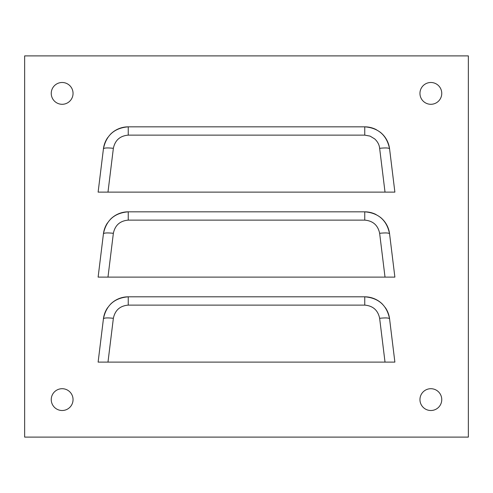<?xml version="1.0" encoding="UTF-8"?>
<svg xmlns="http://www.w3.org/2000/svg" width="493" height="493" viewBox="0 0 493 493"><rect width="100%" height="100%" fill="white"/><g stroke="black" fill="none" stroke-linecap="round" stroke-linejoin="round"><path stroke-width="0.74" d="M389.562 148.787L394.881 192.128L385.021 192.128L394.881 192.128L389.562 148.787C386.783 135.261 378.513 127.94 364.752 126.837L128.248 126.837C114.481 127.946 106.211 135.261 103.438 148.787L98.119 192.128L385.021 192.128L379.635 148.313C385.563 147.703 388.872 147.863 389.562 148.787A24.995 24.995 176.5 0 0 379.906 131.958M113.365 148.313L107.979 192.128L98.119 192.128L103.438 148.787C104.122 147.857 107.431 147.697 113.365 148.313C115.066 140.234 120.027 135.846 128.248 135.137L128.248 126.837A24.995 24.995 -176.5 0 0 110.364 134.373M389.562 233.781L394.881 277.121L385.021 277.121L394.881 277.121L389.562 233.781C386.789 220.248 378.513 212.933 364.752 211.83L128.248 211.83C114.481 212.933 106.211 220.254 103.438 233.781L98.119 277.121L385.021 277.121L379.635 233.3C385.563 232.69 388.872 232.85 389.562 233.781A24.995 24.995 176.5 0 0 380.152 217.136M113.365 233.3L107.979 277.121L98.119 277.121L103.438 233.781C104.122 232.85 107.431 232.69 113.365 233.3C115.066 225.227 120.027 220.833 128.248 220.131L128.248 211.83A24.995 24.995 -176.5 0 0 110.586 219.138M389.562 318.768L394.881 362.115L385.021 362.115L394.881 362.115L389.562 318.768C386.789 305.241 378.519 297.926 364.752 296.817L128.248 296.817C114.481 297.926 106.211 305.241 103.438 318.768L98.119 362.115L385.021 362.115L379.635 318.293C385.563 317.683 388.872 317.843 389.562 318.768A24.995 24.995 176.5 0 0 385.366 307.675M113.365 318.293L107.979 362.115L98.119 362.115L103.438 318.768C104.122 317.837 107.431 317.677 113.365 318.293C115.066 310.214 120.027 305.826 128.248 305.118L128.248 296.817A24.995 24.995 -176.5 0 0 110.438 304.28M107.714 137.584A24.995 24.995 -176.5 0 0 103.438 148.787M128.248 126.837L364.752 126.837A24.995 24.995 176.5 0 1 376.393 129.714M107.48 222.916A24.995 24.995 -176.5 0 0 103.438 233.781M128.248 211.83L364.752 211.83A24.995 24.995 176.5 0 1 376.03 214.517M107.634 307.675A24.995 24.995 -176.5 0 0 103.438 318.768M382.562 304.28A24.995 24.995 176.5 0 0 364.752 296.817L364.752 305.118C372.973 305.826 377.934 310.214 379.635 318.293M419.956 399.607A10.901 10.901 0 0 1 436.305 390.166A10.901 10.901 0 0 1 436.305 409.048A10.901 10.901 0 0 1 419.956 399.607M51.247 399.607A10.901 10.901 0 0 1 67.596 390.166A10.901 10.901 0 0 1 67.596 409.048A10.901 10.901 0 0 1 51.247 399.607M419.956 93.393A10.901 10.901 0 0 1 436.305 83.952A10.901 10.901 0 0 1 436.305 102.834A10.901 10.901 0 0 1 419.956 93.393M51.247 93.393A10.901 10.901 0 0 1 67.596 83.952A10.901 10.901 0 0 1 67.596 102.834A10.901 10.901 0 0 1 51.247 93.393M468.35 55.894L468.35 437.106L24.65 437.106L24.65 55.894L468.35 55.894M128.248 135.137L364.752 135.137L364.752 126.837M364.752 135.137L370.064 136.111L374.686 138.903C377.632 141.633 379.277 144.763 379.635 148.313M128.248 220.131L364.752 220.131L364.752 211.83M364.752 220.131C372.973 220.833 377.934 225.227 379.635 233.3M128.248 305.118L364.752 305.118"/></g></svg>
